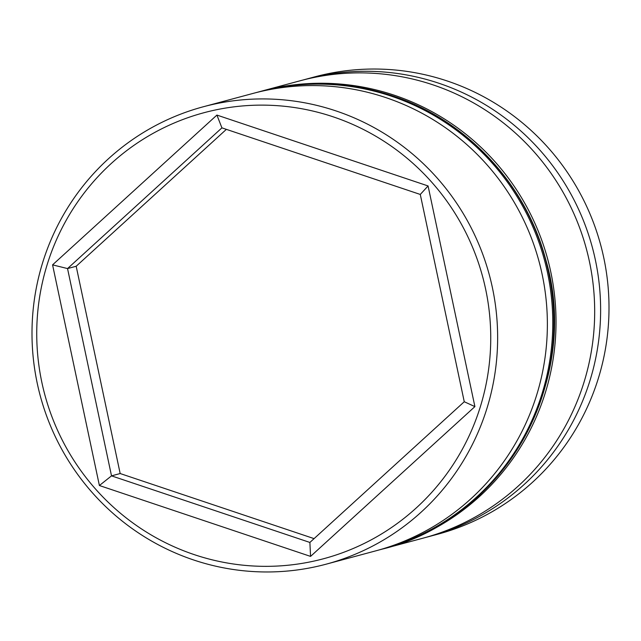 <?xml version="1.0" encoding="UTF-8"?>
<svg xmlns="http://www.w3.org/2000/svg" width="641" height="641" viewBox="0 0 641 641"><rect width="100%" height="100%" fill="white"/><g stroke="black" fill="none" stroke-linecap="round" stroke-linejoin="round"><path stroke-width="0.96" d="M384.592 548.488L423.244 538.111A236.809 232.531 -105 0 0 594.624 316.766A236.809 232.531 -105 0 0 433.076 84.884A236.809 232.531 -105 0 0 300.469 80.686L261.816 91.062A236.809 232.531 75 0 1 394.423 95.261A236.809 232.531 75 0 1 555.971 327.142A236.809 232.531 75 0 1 384.592 548.488A236.809 232.531 75 0 1 383.51 548.776M326.205 564.16L375.938 550.811A236.809 232.531 -105 0 0 547.318 329.458A236.809 232.531 -105 0 0 385.778 97.584A236.809 232.531 -105 0 0 253.163 93.386L203.429 106.735A236.809 232.531 75 0 1 336.036 110.933A236.809 232.531 75 0 1 497.584 342.815A236.809 232.531 75 0 1 326.205 564.16A236.809 232.531 75 0 1 193.598 559.962A236.809 232.531 75 0 1 32.05 328.08A236.809 232.531 75 0 1 203.429 106.735M333.176 116.83A230.888 226.722 -105 0 0 47.618 263.195A230.888 226.722 -105 0 0 194.295 554.641A230.888 226.722 -105 0 0 479.861 408.277A230.888 226.722 -105 0 0 333.176 116.83M429.19 536.517L437.571 534.265A236.809 232.531 -105 0 0 608.95 312.92A236.809 232.531 -105 0 0 447.402 81.038A236.809 232.531 -105 0 0 314.795 76.84L306.414 79.091A236.809 232.531 75 0 1 439.021 83.29A236.809 232.531 75 0 1 600.569 315.172A236.809 232.531 75 0 1 429.19 536.517A236.809 232.531 75 0 1 426.209 537.294M260.735 91.359A236.809 232.531 75 0 1 261.816 91.062M303.449 79.909A236.809 232.531 75 0 1 306.414 79.091M428.076 185.946L474.901 406.61L310.565 556.396L99.395 485.525L52.57 264.861L216.914 115.076L428.076 185.946L420.28 194.447L221.914 127.863L67.537 268.571L111.518 475.862L309.883 542.446L464.26 401.739L420.28 194.447M226.369 129.362L76.183 266.255L67.537 268.571L52.57 264.861M76.183 266.255L120.171 473.539L111.518 475.862L99.395 485.525M120.171 473.539L314.074 538.624M216.914 115.076L221.914 127.863M309.883 542.446L310.565 556.396M474.901 406.61L464.26 401.739M255.871 92.673L258.571 91.935A236.809 232.531 75 0 1 391.178 96.126A236.809 232.531 75 0 1 552.726 328.008A236.809 232.531 75 0 1 381.347 549.353L382.429 549.065A236.809 232.531 -105 0 0 553.808 327.719A236.809 232.531 -105 0 0 392.26 95.838A236.809 232.531 -105 0 0 259.653 91.647C304.211 79.981 348.488 81.375 392.468 95.838C466.039 119.891 525.636 183.47 545.627 259.244C582.028 380.794 503.674 519.923 382.429 549.065M258.571 91.935L259.653 91.647M378.639 550.066L381.347 549.353"/></g></svg>
